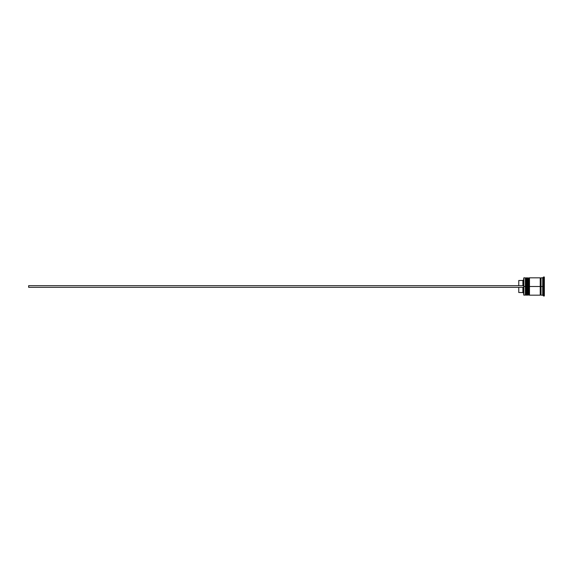 <?xml version="1.0" encoding="UTF-8"?>
<svg xmlns="http://www.w3.org/2000/svg" width="573" height="573" viewBox="0 0 573 573"><rect width="100%" height="100%" fill="white"/><g stroke="black" fill="none" stroke-linecap="round" stroke-linejoin="round"><path stroke-width="0.86" d="M525.871 286.5L525.871 294.665L525.871 286.5L525.871 294.665L525.871 286.5L526.365 286.5L525.369 286.5L525.369 295.167L525.369 286.5L523.722 286.5L523.722 295.002L523.722 277.998L523.887 295.167L523.887 286.5L525.369 286.5L525.369 277.833L525.369 286.5L525.871 286.5L525.871 278.335L525.871 286.5M527.024 294.665L526.53 295.167L526.53 286.5L527.024 286.5L526.53 286.5L526.365 295.167L526.365 286.5L526.365 295.167L525.871 294.665L525.369 295.167L523.722 295.002M526.53 286.5L526.53 277.833L526.53 286.5M527.024 278.335L526.365 277.833L526.365 286.5L526.365 277.833L525.871 278.335L525.369 277.833L523.887 277.833L523.887 286.5L523.722 277.998M528.342 286.5L528.342 294.665L528.342 286.5L528.342 294.665L528.342 286.5L528.836 286.5L527.848 286.5L527.848 295.167L527.848 286.5L527.024 286.5L527.024 295.167L527.024 286.5L527.848 286.5L527.848 277.833L527.848 286.5L528.342 286.5L528.342 278.335L528.342 286.5M529.495 294.665L529.001 295.167L529.001 286.5L529.495 286.5L529.001 286.5L528.836 295.167L528.836 286.5L528.836 295.167L528.342 294.665L527.024 295.167M529.001 286.5L529.001 277.833L529.001 286.5M529.495 278.335L528.836 277.833L528.836 286.5L528.836 277.833L528.342 278.335L527.024 277.833L527.024 286.5L527.024 277.833M540.224 295.081L540.64 294.665L540.64 286.5L541.048 286.5L540.64 286.5L540.64 278.335L540.64 286.5L529.495 286.5L529.495 295.167L529.495 286.5L540.64 286.5L540.64 294.665L541.048 295.081M543.526 286.5L542.703 286.5L542.703 295.167L542.703 286.5L541.048 286.5L541.048 295.167L541.048 286.5L542.703 286.5L542.703 277.833L542.703 286.5L543.526 286.5L543.526 295.99L543.526 286.5L544.35 286.5L543.526 286.5L543.526 277.01L543.526 286.5M540.224 277.833L540.224 295.167L540.224 277.833L529.495 277.833L529.495 286.5L529.495 277.833M544.35 295.99L544.35 286.5L544.35 295.99L543.526 295.99L542.703 295.167L541.048 295.167M522.898 287.324L522.898 292.524L522.898 287.324M518.773 287.324L518.773 292.524L518.773 287.324M544.35 277.01L544.35 286.5L544.35 277.01L543.526 277.01L542.703 277.833L541.048 277.833L541.048 286.5L541.048 277.833M518.773 280.476L518.773 285.676L518.773 280.476L522.898 280.476L522.898 285.676L522.898 280.476L523.722 279.653M28.65 287.324L523.722 287.324L28.65 287.324L28.65 285.676L523.722 285.676L28.65 285.676L28.65 287.324M540.224 277.919L540.64 278.335L541.048 277.919M540.224 295.167L529.495 295.167M518.773 292.524L522.898 292.524L523.722 293.347"/></g></svg>
